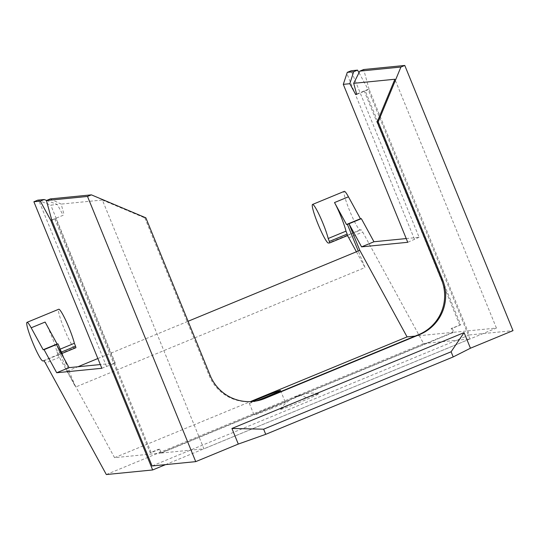 <?xml version="1.0" encoding="UTF-8"?>
<svg xmlns="http://www.w3.org/2000/svg" width="540" height="540" viewBox="0 0 540 540"><rect width="100%" height="100%" fill="white"/><g stroke="black" fill="none" stroke-linecap="round" stroke-linejoin="round"><path stroke-width="0.41" stroke-dasharray="2.7 2.03" d="M63.619 357.649L75.614 387.045L365.026 267.557L358.27 251.012M43.787 360.842L57.719 355.09A8.431 0.986 67.6 0 1 59.373 357.305L75.614 387.045M57.719 355.09L61.918 353.491L58.151 355.05L56.585 350.642L60.156 349.164M45.11 322.056A20.864 2.43 67.6 0 1 51.415 335.63A20.864 2.43 67.6 0 1 56.585 350.642M46.595 200.441L57.294 204.478L63.18 215.257L54.668 218.774L150.161 452.763L158.672 449.246L160.265 453.148L114.568 457.67L67.311 371.142L56.457 344.54M67.311 371.142L77.915 366.761M97.862 358.526L188.075 321.28M356.407 251.775L365.026 267.557M106.326 474.545L423.589 343.555L362.711 232.058A8.431 0.986 67.6 0 0 361.058 229.844L360.106 229.939A20.864 2.43 67.6 0 1 349.704 210.884A20.864 2.43 67.6 0 1 344.27 191.356M42.842 360.936L74.567 347.834L75.938 347.699M74.567 347.834A20.864 2.43 67.6 0 1 64.301 329.123A20.864 2.43 67.6 0 1 58.725 309.251M101.844 368.28L115.243 363.069L100.319 364.547M37.753 200.158L50.787 205.126L57.294 204.478M106.488 366.363L38.846 200.617M63.18 215.257L51.745 219.982M423.589 343.555L469.928 338.965L165.584 464.623M469.928 338.965L368.071 89.377L356.63 94.095M459.689 324.965L364.196 90.97L365.222 90.869L460.708 324.864L451.177 328.475L452.77 332.377L415.112 336.11M160.265 453.148L452.77 332.377M271.728 408.382A16.862 0.587 157.8 0 1 254.077 414.95A16.862 0.587 157.8 0 1 267.644 408.787A16.862 0.587 157.8 0 1 285.296 402.212A16.862 0.587 157.8 0 1 271.728 408.382M114.568 457.67L250.344 401.612M347.301 235.663A8.431 0.986 67.6 0 0 347.126 235.595L347.551 235.555M406.222 238.565L419.108 237.29L351.155 70.76M358.992 72.752L368.071 89.377M115.243 363.069L50.787 205.126M460.708 324.864L452.196 328.381L453.789 332.276L161.285 453.046L159.692 449.145L158.672 449.246M159.692 449.145L151.18 452.662L55.694 218.673L51.82 220.266M150.161 452.763L151.18 452.662M451.177 328.475L452.196 328.381M256.527 400.835A16.862 0.587 157.8 0 1 249.304 403.252A16.862 0.587 157.8 0 1 252.707 401.463M356.711 94.385L369.09 89.275L469.355 334.962L152.084 465.959M50.288 198.916L61.175 204.093L64.206 215.156M161.285 453.046L203.911 448.828L102.371 200.016L61.175 204.093M102.371 200.016L144.828 217.917L145.847 217.816M419.108 237.29L407.747 242.298M414.464 239.207L346.829 73.46M369.09 89.275L363.683 69.518M469.355 334.962L513 330.642M144.828 217.917L209.162 375.57A42.147 41.837 84.3 0 0 252.518 401.483M453.789 332.276L496.415 328.057L203.911 448.828M496.415 328.057L394.875 79.245M306.524 397.967A21.073 0.736 157.8 0 1 318.958 393.586A21.073 0.736 157.8 0 1 292.457 405.182A21.073 0.736 157.8 0 1 279.997 409.482A21.073 0.736 157.8 0 1 306.524 397.967A40.588 15.161 -111.4 0 0 297.783 395.881A40.588 40.588 0 0 0 279.997 409.482M59.373 357.305L45.441 363.056M348.779 237.809L362.711 232.058M57.753 353.579L61.351 352.094M347.126 235.595L361.058 229.844M360.106 229.939L328.381 243.041M210.188 375.469L209.162 375.57M297.263 396.117A40.588 15.161 -111.4 0 1 297.783 395.881A40.588 40.588 0 0 1 318.958 393.586M249.304 403.252L254.077 414.95M280.523 390.514L285.296 402.212M252.011 401.537L253.031 401.436"/><path stroke-width="0.81" d="M31.178 327.807L45.11 322.056L57.092 343.994L58.01 343.906L44.078 349.657L56.693 372.749L101.844 368.28L33.885 201.757L40.291 201.123L50.801 220.367L152.658 469.962L106.326 474.545L45.441 363.056A8.431 0.986 67.6 0 0 43.787 360.842L42.842 360.936A20.864 2.43 67.6 0 1 32.434 341.881A20.864 2.43 67.6 0 1 27 322.346A20.864 2.43 67.6 0 1 31.178 327.807L43.16 349.745L44.078 349.657M57.092 343.994L43.16 349.745M58.01 343.906L63.619 357.649M56.457 344.54L69.073 367.639L56.693 372.749M77.915 366.761L97.862 358.526M188.075 321.28L359.822 250.371L407.072 336.899L250.344 401.612M347.301 235.663A8.431 0.986 67.6 0 1 348.779 237.809L356.407 251.775M61.351 352.094L75.553 346.228L75.944 347.699L61.918 353.491L75.944 347.699M75.553 346.228L74.378 343.291L60.156 349.164M27 322.346L58.725 309.251A20.864 2.43 67.6 0 1 62.903 314.705A20.864 2.43 67.6 0 1 69.215 328.279A20.864 2.43 67.6 0 1 74.378 343.291M100.319 364.547L69.073 367.639M40.291 201.123L44.159 199.523L37.753 200.158L33.885 201.757M44.159 199.523L46.595 200.441M51.745 219.982L50.801 220.367M165.584 464.623L152.658 469.962M347.166 234.083L347.558 235.555L329.765 242.899L329.366 241.434L347.166 234.083L345.992 231.147A20.864 2.43 67.6 0 0 340.828 216.135A20.864 2.43 67.6 0 0 334.517 202.561L346.498 224.505L347.416 224.411L358.27 251.012M347.558 235.555L329.758 242.906L328.381 243.041A20.864 2.43 67.6 0 1 318.114 224.323A20.864 2.43 67.6 0 1 312.538 204.451A20.864 2.43 67.6 0 1 316.717 209.912A20.864 2.43 67.6 0 1 323.028 223.486A20.864 2.43 67.6 0 1 328.192 238.498L345.992 231.147M312.538 204.451L344.27 191.356A20.864 2.43 67.6 0 1 348.449 196.81L360.43 218.754L361.348 218.66L373.957 241.758L406.222 238.565M357.561 70.126L353.687 71.726L347.281 72.36L351.155 70.76L357.561 70.126L358.992 72.752M353.687 71.726L349.799 83.707L355.685 94.486L356.711 94.385L353.68 83.322L359.815 71.118L363.683 69.518L404.777 65.455L513 330.642L470.441 348.219L464.076 332.62L451.103 351.783L453.209 356.933L470.441 348.219M356.63 94.095L355.685 94.486M252.707 401.463A16.862 0.587 157.8 0 1 262.872 397.082A16.862 0.587 157.8 0 1 280.523 390.514A16.862 0.587 157.8 0 1 266.956 396.677A16.862 0.587 157.8 0 1 256.527 400.835M46.42 200.516L87.507 196.445L195.73 461.639L152.084 465.959L51.82 220.266L46.42 200.516L50.288 198.916L91.382 194.852L145.847 217.816L210.188 375.469A42.147 41.837 84.3 0 0 264.789 398.493L419.749 334.51A42.147 41.837 84.3 0 0 442.523 279.538L441.504 279.639L377.17 121.986L378.189 121.885L400.91 67.048L359.815 71.118M361.348 218.66L348.962 223.769L359.822 250.371M373.957 241.758L361.577 246.868L348.962 223.769L347.416 224.411M329.366 241.434L328.192 238.498M346.498 224.505L360.43 218.754M347.281 72.36L343.291 84.355L407.747 242.298L361.577 246.868M343.291 84.355L349.799 83.707M377.17 121.986L394.875 79.245L353.68 83.322M265.734 434.336L238.295 444.069L231.93 428.463L263.635 429.185L265.734 434.336L453.209 356.933M195.73 461.639L238.295 444.069M87.507 196.445L91.382 194.852M378.189 121.885L442.523 279.538M231.93 428.463L464.076 332.62M404.777 65.455L400.91 67.048M252.518 401.483A42.147 41.837 84.3 0 0 263.77 398.594L418.73 334.611A42.147 41.837 84.3 0 0 441.504 279.639M263.635 429.185L451.103 351.783M415.112 336.11L407.072 336.899M334.517 202.561L348.449 196.81M418.73 334.611L419.749 334.51M264.789 398.493L263.77 398.594"/></g></svg>
